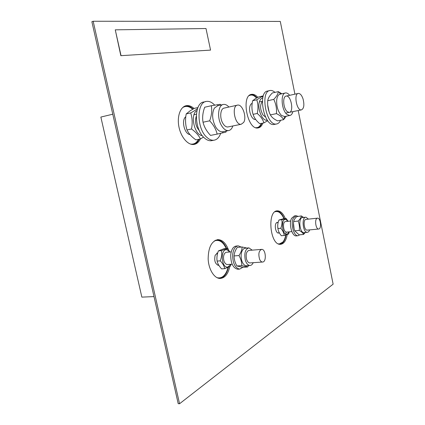 <?xml version="1.0" encoding="UTF-8"?>
<svg xmlns="http://www.w3.org/2000/svg" width="425" height="425" viewBox="0 0 425 425"><rect width="100%" height="100%" fill="white"/><g stroke="black" fill="none" stroke-linecap="round" stroke-linejoin="round"><path stroke-width="0.64" d="M112.779 114.203L100.858 117.066L141.854 297.123L154.004 296.597M317.151 218.264C314.383 219.194 315.764 229.383 318.612 229.027C321.805 229.208 320.721 217.818 317.587 218.158L317.151 218.264M259.617 259.303C260.392 261.056 261.343 261.97 262.475 262.034C266.741 262.337 265.923 249.055 261.71 249.363C258.852 250.607 258.156 253.922 259.617 259.303M243.663 122.432C247.021 117.343 242.51 104.098 237.702 105.097C231.157 105.384 234.818 125.487 241.182 124.275L243.663 122.432M303.041 98.913C301.766 95.264 300.209 93.431 298.371 93.41C293.521 93.58 296.666 110.888 301.362 109.905C303.971 108.646 304.528 104.98 303.041 98.913M255.643 119.404L255.42 119.441C252.312 120.11 248.705 112.428 249.719 107.18C250.118 105.007 250.941 103.732 252.2 103.349M190.002 134.592C184.418 134.178 181.055 119.988 185.794 116.726M279.246 232.826L278.508 233.065C275.793 233.415 274.082 225.107 276.409 222.838L278.136 222.344M218.854 265.317L218.492 265.349C215.135 264.005 214.025 260.631 215.167 255.234L217.759 252.806M229.75 266.65C228.097 274.136 224.883 278.078 220.102 278.465C214.29 278.513 208.622 269.477 208.154 259.038C208.308 247.361 211.623 240.895 218.094 239.636C222.493 239.865 225.946 243.259 228.459 249.81M226.658 248.439C224.166 242.887 220.952 239.992 217.021 239.753M219.911 278.46C224.033 277.514 226.865 273.806 228.4 267.336M287.183 234.653C286.121 240.715 283.879 243.939 280.457 244.322C269.875 245.427 266.826 210.306 277.488 210.837C280.59 210.922 283.209 213.499 285.345 218.562M285.425 218.769L285.674 219.433M284.219 218.684C282.168 213.802 279.639 211.23 276.632 210.965M280.165 244.317C283.108 243.429 285.058 240.322 286.014 235.004M262.868 123.112C261.752 126.028 260.127 127.643 257.986 127.957C247.313 130.204 240.741 94.94 251.759 94.329C253.794 94.09 255.829 95.099 257.858 97.352M256.934 97.824C254.926 95.513 252.902 94.424 250.856 94.557M257.747 127.978C259.473 127.351 260.807 125.805 261.747 123.335M200.34 139.007C198.751 142.279 196.547 144.107 193.736 144.479C187.786 145.228 180.763 136.935 178.861 126.491C176.874 116.052 180.572 106.367 186.543 105.634C189.067 105.326 191.574 106.282 194.055 108.497M193.104 109.023C190.565 106.654 187.988 105.613 185.374 105.91M193.662 144.489C195.957 143.778 197.774 142.03 199.118 139.246M294.918 94.164L280.288 21.431L93.165 21.25L91.869 21.702L178.202 403.665L179.547 403.75L333.131 284.166L298.212 110.548M93.165 21.25L179.547 403.75M226.121 252.333C224.772 252.795 223.917 254.208 223.561 256.572C223.364 260.732 224.432 263.367 226.769 264.477L227.524 264.52M229.813 252.004L227.104 249.863C220.028 247.871 221.122 268.983 228.018 266.953L230.748 264.286M227.242 248.391L224.129 248.657L218.392 250.893C217.058 254.341 216.628 257.741 217.095 261.088C217.712 263.766 219.22 266.363 221.622 268.876L224.761 268.664C224.182 266.013 222.673 263.41 220.251 260.849C221.59 257.348 222.015 253.943 221.531 250.628L227.242 248.391L229.978 251.993M231.057 264.265L230.43 266.204L224.761 268.664M217.095 261.088L220.251 260.849M218.392 250.893L221.531 250.628M277.95 228.719L277.732 226.663M285.281 221.6C282.37 222.105 283.231 231.758 286.222 232.098L286.7 232.108M288.012 221.298L285.786 219.449C280.489 218.11 282.072 235.848 287.109 234.218L289.143 231.869M286.163 218.471L283.31 218.785L278.928 220.017C277.769 222.928 277.435 225.776 277.923 228.549C278.248 231.035 279.39 233.437 281.355 235.737L284.235 235.466C283.932 232.996 282.79 230.594 280.808 228.257C281.977 225.303 282.306 222.456 281.802 219.704L286.163 218.471L288.097 221.287M289.266 231.859L288.564 234.063L284.235 235.466M278.928 220.017L281.802 219.704M277.923 228.549L280.808 228.257M262.337 101.495C259.84 104.901 260.042 109.39 262.942 114.963L265.519 117.024M262.746 98.032C261.322 98.228 260.249 99.37 259.537 101.448C256.886 108.492 262.592 122.06 267.245 120.025M262.958 95.944L258.873 96.858L255.34 98.701L252.657 100.725C251.563 105.517 251.706 110.054 253.093 114.341C254.113 117.762 256.339 120.891 259.781 123.723L263.898 122.905C262.958 119.547 260.738 116.402 257.242 113.475C258.342 108.635 258.188 104.077 256.785 99.811L262.958 95.944L263.218 96.172M267.729 120.689L263.898 122.905M253.093 114.341L257.242 113.475M252.657 100.725L256.785 99.811M196.26 116.28C194.687 121.646 195.712 126.453 199.341 130.703M196.913 110.627C189.794 114.144 194.337 135.283 202.236 135.575M197.923 107.541L194.31 108.364L190.15 110.782L186.208 113.932C185.119 119.542 185.385 124.876 186.995 129.944C188.668 133.572 191.638 136.882 195.914 139.873L200.398 138.996C198.842 135.442 195.877 132.111 191.51 129.009C192.599 123.335 192.334 117.975 190.703 112.928C193.954 111.159 196.228 109.703 197.524 108.55M203.506 137.078L200.398 138.996M186.995 129.944L191.51 129.009M186.208 113.932L190.703 112.928M287.188 111.589L289.064 112.391C294.286 112.535 291.045 94.717 286.094 96.093C282.375 96.443 283.215 108.513 287.188 111.589M292.91 111.626C292.267 113.985 291.21 115.281 289.728 115.51L286.965 114.431C281.35 110.123 280.303 93.022 285.616 92.942C286.955 92.809 288.293 93.606 289.632 95.328M269.025 111.504L267.729 105.172M284.755 116.508L281.557 115.526C278.136 111.94 276.51 106.887 276.675 100.364C277.084 96.613 278.269 94.541 280.24 94.137L285.196 93.038M286.307 116.2L283.581 119.68C282.529 117.433 280.149 115.419 276.447 113.634C276.85 108.619 275.953 103.875 273.769 99.397C276.59 96.48 278.104 93.893 278.311 91.619L281.823 93.787M278.311 91.619L272.319 92.969L271.554 93.792C269.296 96.215 268.016 98.526 267.713 100.72C267.325 105.719 268.217 110.436 270.385 114.877C271.495 116.971 273.482 118.756 276.351 120.243L277.573 120.87L283.581 119.68M270.385 114.877L276.447 113.634M267.713 100.72L273.769 99.397M224.14 108.078C220.373 108.566 219.486 117.613 222.716 123.117C224.188 125.662 225.813 126.953 227.593 126.99L228.31 126.873M232.852 125.954C231.917 128.764 230.435 130.31 228.411 130.602C225.866 130.746 223.518 128.977 221.372 125.295C216.761 117.497 218.222 104.651 223.63 104.412C225.415 104.231 227.173 105.108 228.9 107.042M223.183 131.638L222.503 131.777C219.943 131.92 217.579 130.167 215.422 126.512C212.102 119.542 211.756 113.401 214.391 108.093L217.738 105.735L222.939 104.571M226.307 131.022L225.941 132.127L217.138 134.103C216.091 129.439 213.6 125.008 209.663 120.817C211.629 115.441 212.176 110.41 211.31 105.729L220.251 104.3L220.888 105.028M211.31 105.729L204.717 107.222C202.762 112.482 202.199 117.486 203.028 122.219C204.165 126.953 206.667 131.346 210.534 135.405L217.138 134.103M203.028 122.219L209.663 120.817M317.417 218.179L305.984 219.39C302.94 219.528 303.923 230.148 306.983 230.132L307.28 230.122M309.644 229.893C309.087 231.455 308.3 232.268 307.296 232.326C302.812 232.81 301.352 216.936 305.888 217.196L308.47 219.13M294.084 228.746L293.505 223.343M305.262 232.518L303.546 234.419C302.972 233.017 301.538 231.683 299.237 230.408C299.731 227.205 299.359 224.087 298.132 221.058C300.077 219.236 301.15 217.52 301.362 215.921L303.593 217.446M303.546 234.419L304.008 232.64C299.503 233.123 298.053 217.292 302.616 217.552L305.649 217.223M301.362 215.921L296.703 216.628C294.939 218.301 293.93 219.932 293.675 221.526C293.192 224.713 293.558 227.821 294.775 230.844L299.115 234.86L303.556 234.446M293.675 221.526L298.132 221.058M294.775 230.844L299.237 230.408M249.087 250.41L248.88 250.421C246.436 251.478 245.645 254.352 246.505 259.053C247.212 261.364 248.242 262.655 249.602 262.921L250.081 262.916M253.22 262.692C252.386 264.515 251.287 265.444 249.927 265.487C247.897 265.301 246.351 263.484 245.283 260.036C244.072 253.125 245.278 249.071 248.912 247.871L252.216 250.15M246.691 265.71L246.314 265.731C244.279 265.551 242.723 263.739 241.655 260.307C240.534 255.117 241.193 251.281 243.626 248.8L245.315 248.179L248.529 247.903M248.513 265.582L247.669 266.98L241.793 265.646C241.798 262.22 240.858 258.857 238.972 255.553C240.97 252.593 242.022 249.741 242.117 246.994L246.824 248.051M242.117 246.994L237.256 247.419C235.275 250.309 234.218 253.146 234.079 255.94C234.09 259.367 235.025 262.714 236.9 265.981L242.808 267.309L247.669 266.98M236.9 265.981L241.793 265.646M234.079 255.94L238.972 255.553M295.821 215.762L294.392 215.921L291.566 218.312C288.612 223.8 291.98 236.449 296.214 235.896L296.538 235.87M297.882 216.298L296.151 215.725L293.335 218.115C290.392 223.619 293.76 236.284 297.978 235.737L299.885 234.786M237.782 245.905L236.374 246.032C233.277 246.415 231.391 249.353 230.722 254.841C230.717 263.256 233.033 268.058 237.66 269.248L238.165 269.216M241.235 247.074L238.303 245.863C235.206 246.245 233.33 249.188 232.666 254.687C232.666 263.118 234.977 267.931 239.599 269.121L242.935 267.298M269.583 90.615L267.893 91.003C257.343 91.518 263.835 126.629 274.045 124.472L274.683 124.35M274.959 92.374C273.349 90.913 271.777 90.281 270.231 90.472C259.717 90.971 266.215 126.161 276.388 124.015C278.152 123.776 279.554 122.527 280.601 120.27M205.599 101.633L204.117 101.973C193.959 102.34 193.848 128.839 204.143 137.721C206.523 139.942 208.887 140.946 211.241 140.728L212.277 140.532M214.689 105.134C212.064 102.335 209.392 101.086 206.662 101.384C196.536 101.74 196.446 128.302 206.72 137.217C209.095 139.448 211.453 140.452 213.802 140.239C216.925 139.793 219.215 137.493 220.676 133.333M115.271 29.835L120.833 55.68L210.556 50.107L205.998 28.523L115.271 29.835L121.029 55.622M120.833 55.68L210.556 50.107M251.664 94.929L250.203 94.865M257.029 127.962L258.336 127.314M257.21 127.744L256.594 127.898M255.653 96.99C253.932 95.418 252.232 94.733 250.559 94.945L249.778 95.131M256.535 127.888L256.658 127.872C258.57 127.606 260.073 126.262 261.173 123.829M261.354 123.409C260.058 126.427 258.203 127.851 255.802 127.686M249.183 95.62C251.563 94.387 254.049 95.173 256.636 97.978M192.653 144.511L195.139 143.368M187.197 106.335L184.445 106.298M183.786 106.675L184.546 106.473M193.72 143.99L191.903 144.431M191.718 144.399L192.297 144.362C194.947 144.017 197.051 142.343 198.608 139.347C194.778 145.318 192.297 143.969 192.297 144.362L194.076 143.91M185.252 106.33C185.04 106.261 189.12 105.782 192.738 109.23C190.262 106.994 187.77 106.027 185.252 106.33L183.627 106.781M182.617 107.594C185.815 105.628 189.183 106.176 192.716 109.241M198.576 139.352C196.589 142.981 193.885 144.553 190.464 144.07M277.323 211.406L275.974 211.193M279.475 244.226L280.755 243.748M279.395 244.083L279.071 244.12M280.914 213.722C279.411 212.07 277.86 211.268 276.25 211.315L275.554 211.406M279.018 244.104L282.848 242.101M286.078 232.167C285.775 236.449 284.729 239.711 282.944 241.947C281.589 243.53 280.059 244.163 278.343 243.833M274.954 211.799C278.407 210.71 281.408 213.015 283.948 218.71C282.545 214.705 278.699 211.623 278.375 211.793L276.25 211.315M284.123 219.151L284.352 219.757M218.949 278.348L221.372 277.594M219.635 278.067L218.264 278.184M215.448 240.279L216.134 240.189M224.108 244.646L223.816 244.253C221.669 241.517 219.311 240.152 216.739 240.146L215.3 240.348M218.11 278.131L218.689 278.168C221.749 278.093 224.257 276.197 226.212 272.483M228.012 267.5L227.157 270.358C224.767 276.245 221.377 278.678 216.989 277.668M214.269 240.975C219.013 239.206 223.019 241.708 226.297 248.471M277.923 232.953L279.337 232.815M286.524 232.124L291.863 231.609M307.116 230.137L318.612 229.027M276.813 222.488L278.189 222.339M285.573 221.558L290.727 221.011M217.743 265.211L218.753 265.142M227.248 264.536L232.151 264.191M249.815 262.932L262.475 262.034M216.84 253.077L217.701 253.008M226.594 252.269L231.211 251.887M248.822 250.431L261.444 249.385M227.821 126.974L241.182 124.275M194.007 114.739L196.355 114.224M223.869 108.152L237.214 105.203M254.718 119.414L255.531 119.25M285.733 113.093L301.362 109.905M251.472 103.689L252.174 103.535M259.383 101.952L262.347 101.304M286.232 96.071L298.079 93.473M256.668 127.904L257.72 127.612M256.562 127.893L256.658 127.872C258.501 127.633 260.068 126.14 261.37 123.409M256.647 97.973C251.637 93.543 251.972 95.503 251.249 94.918L250.559 94.945M279.167 244.131L280.128 243.966M279.044 244.109L279.151 244.104C279.241 244.598 280.505 243.886 282.949 241.968C284.283 240.332 285.217 238.032 285.743 235.078M228.028 267.495L227.168 270.369C225.218 275.315 222.392 277.913 218.689 278.168L220.283 277.977M226.307 248.471C221.977 240.582 221.383 242.223 219.428 240.715L216.739 240.146M217.186 239.721L218.094 239.636M276.903 210.906L277.488 210.837M251.079 94.483L251.759 94.329M185.433 105.889L186.543 105.634M227.104 249.863L226.578 248.768M228.018 266.953L227.8 267.585M285.786 219.449L285.398 218.779M287.109 234.218L286.928 234.733M262.873 97.437L262.278 96.608M267.309 120.116L267.054 121.136M280.495 94.079L278.848 91.906M284.623 116.546L283.81 119.425M284.341 116.593L289.728 115.51M218.163 105.639L217.478 104.677M222.96 131.697L222.663 132.892M222.503 131.777L228.411 130.602M302.818 217.531L302.106 216.373M304.008 232.64L307.296 232.326M245.639 248.152L245.358 247.616M246.67 265.71L246.367 266.502M246.314 265.731L249.927 265.487M297.978 235.737L296.214 235.896M239.599 269.121L237.66 269.248M276.388 124.015L274.045 124.472M213.802 140.239L211.241 140.728"/></g></svg>
